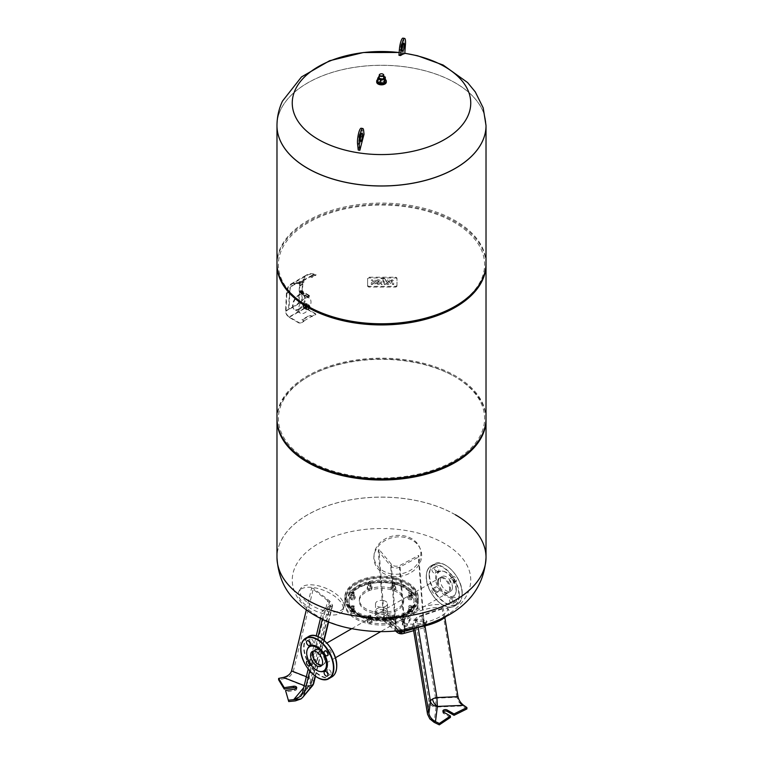 <?xml version="1.0" encoding="UTF-8"?>
<svg xmlns="http://www.w3.org/2000/svg" width="763" height="763" viewBox="0 0 763 763"><rect width="100%" height="100%" fill="white"/><g stroke="black" fill="none" stroke-linecap="round" stroke-linejoin="round"><path stroke-width="0.57" stroke-dasharray="3.81 2.86" d="M302.205 693.882L311.428 682.875A7.058 3.681 13.6 0 0 312.01 681.874A7.058 3.681 13.6 0 0 311.819 680.377A7.058 3.681 13.6 0 0 309.063 677.792L306.354 676.733M327.737 600.672L311.6 588.13L313.383 588.407L329.73 601.025L332.63 605.307L324.132 611.564L322.244 611.077L330.627 604.954L327.737 600.672L309.063 677.792A7.058 3.243 111.4 0 1 305.152 685.975L303.703 687.701M293.164 671.955L310.884 678.898A7.058 3.681 -166.4 0 1 313.641 681.473A7.058 5.57 -24.9 0 1 306.964 687.082L284.99 678.46L290.331 675.97L293.164 671.955L313.383 588.407M283.378 677.439L290.331 675.97M284.065 677.277L290.293 675.961M296.425 688.36A2.547 1.469 180 0 1 296.721 689.056A2.547 1.469 180 0 1 294.842 690.477L285.562 691.907M284.99 678.46L278.629 679.814M309.749 671.001L318.076 636.59M322.282 619.241L324.132 611.564M308.204 669.075L316.225 635.941M320.479 618.373L322.244 611.077M306.316 609.923L311.6 588.13M342.444 604.821A24.015 11.121 -157 0 1 343.159 609.723A24.015 11.121 -157 0 1 322.606 613.538A24.015 11.121 -157 0 1 299.144 597.467A24.015 11.121 -157 0 1 299.077 591.02A24.015 11.121 -157 0 1 320.679 589.246A24.015 11.121 -157 0 1 342.444 604.821M343.169 602.007A23.529 10.901 -157 0 1 343.875 606.814A23.529 10.901 -157 0 1 323.731 610.553A23.529 10.901 -157 0 1 300.736 594.806A23.529 10.901 -157 0 1 300.679 588.483A23.529 10.901 -157 0 1 321.843 586.757A23.529 10.901 -157 0 1 343.169 602.007M396.951 630.867A7.058 5.15 175.5 0 1 395.701 629.923L383.675 619.699L384.628 621.53L387.175 617.515L384.867 619.051L384.294 617.381L396.188 627.491A7.058 5.15 -4.5 0 0 400.174 629.37A7.058 5.15 -4.5 0 0 404.991 628.855L424.047 623.533L424.695 625.298L425.64 623.466L424.381 627.672L423.789 625.898L418.362 557.162L399.459 567.214C395.987 568.673 393.05 568.216 390.656 565.85L378.257 550.953L378.925 549.255L391.19 564.038C393.594 566.404 396.531 566.861 399.993 565.402L418.677 555.407L418.362 557.162M384.628 621.53L386.555 619.833L401.472 632.517A7.058 4.769 -49.6 0 1 396.894 632.126M400.394 633.729A7.058 1.488 98.8 0 0 401.472 632.517L425.382 625.832L424.381 627.672M384.609 621.511L388.882 614.768L404.924 618.011L402.444 623.371A2.547 1.469 0 0 0 402.359 623.752A2.547 1.469 0 0 0 404.562 625.202A2.547 1.469 0 0 0 407.356 624.134L409.836 618.774L426.536 620.596L424.409 627.663M425.382 625.832L426.536 621.979L409.836 620.157L407.356 625.517A2.547 1.469 180 0 1 404.562 626.585A2.547 1.469 180 0 1 402.359 625.135A2.547 1.469 180 0 1 402.444 624.754L404.924 619.394L388.882 616.161L388.882 614.768M388.882 616.161L386.555 619.833M404.924 619.394L404.924 618.011M409.836 620.157L409.836 618.774M426.536 621.979L426.536 620.596M383.675 619.699L378.257 550.953M384.294 617.381L378.925 549.255M424.047 623.533L418.677 555.407M391.963 576.227A24.015 19.733 170.6 0 1 373.927 556.465A24.015 19.733 170.6 0 1 403.57 537.171A24.015 19.733 170.6 0 1 420.27 548.826A24.015 19.733 170.6 0 1 415.492 569.064A24.015 19.733 170.6 0 1 391.963 576.227M391.772 573.948A23.529 19.333 170.6 0 1 374.099 554.587A23.529 19.333 170.6 0 1 403.141 535.683A23.529 19.333 170.6 0 1 419.507 547.1A23.529 19.333 170.6 0 1 414.824 566.928A23.529 19.333 170.6 0 1 391.772 573.948M416.77 619.165L414.223 625.307L412.745 625.269L415.31 618.984C416.007 617.658 418.153 616.418 421.758 615.264L442.111 608.321L443.322 608.502L423.217 615.445C419.612 616.609 417.466 617.849 416.77 619.165L418.114 627.215M458.935 702.046L462.55 705.937L436.064 707.053L435.559 698.183L456.913 697.287L458.897 702.046L463.074 704.907M466.899 708.932L462.55 705.937M458.897 702.046L463.637 705.327M450.418 717.411L443.627 713.491A2.547 1.469 180 0 1 442.883 712.451A2.547 1.469 180 0 1 443.179 711.765M456.913 697.287L442.111 608.321M444.829 617.553L443.322 608.502M413.26 628.34L412.745 625.269M414.681 628.025L414.223 625.307M419.021 626.976A24.015 7.973 164.4 0 1 402.73 623.457A24.015 7.973 164.4 0 1 410.084 615.283A24.015 7.973 164.4 0 1 433.651 607.739A24.015 7.973 164.4 0 1 448.93 610.572A24.015 7.973 164.4 0 1 446.136 616.514M409.559 612.279A23.529 7.811 164.4 0 1 432.64 604.878A23.529 7.811 164.4 0 1 447.614 607.663A23.529 7.811 164.4 0 1 440.623 616.437A23.529 7.811 164.4 0 1 416.455 623.953A23.529 7.811 164.4 0 1 402.349 620.29A23.529 7.811 164.4 0 1 409.559 612.279M313.44 651.077A8.517 4.921 60 0 1 314.318 650.295A8.517 4.921 60 0 1 320.88 652.575A8.517 4.921 60 0 1 324.599 661.149A8.517 4.921 60 0 1 322.835 665.05A8.517 4.921 60 0 1 321.719 665.422M438.401 581.54A8.517 4.921 60 0 1 440.165 577.639A8.517 4.921 60 0 1 446.727 579.918A8.517 4.921 60 0 1 450.447 588.492A8.517 4.921 60 0 1 448.682 592.393A8.517 4.921 60 0 1 442.12 590.104A8.517 4.921 60 0 1 438.401 581.54M385.735 618.841L387.49 615.312L385.735 611.945L379.221 612.861L375.51 615.312L377.265 616.838C380.127 618.774 382.95 619.442 385.735 618.841M385.735 608.483A5.99 3.462 0 0 0 379.211 607.73A5.99 3.462 0 0 0 375.51 610.925A5.99 3.462 0 0 0 377.265 613.376A5.99 3.462 0 0 0 383.789 614.12A5.99 3.462 0 0 0 387.49 610.925A5.99 3.462 0 0 0 385.735 608.483M395.558 584.22A36.729 21.202 0 0 0 344.771 603.81A36.729 21.202 0 0 0 367.442 623.4A36.729 21.202 0 0 0 418.229 603.81A36.729 21.202 0 0 0 395.558 584.22M395.558 582.837A36.729 21.202 0 0 0 344.771 602.427A36.729 21.202 0 0 0 367.442 622.017A36.729 21.202 0 0 0 418.229 602.427A36.729 21.202 0 0 0 395.558 582.837M383.789 609.847A5.99 3.462 0 0 0 375.51 613.042A5.99 3.462 0 0 0 379.211 616.237A5.99 3.462 0 0 0 387.032 614.358A5.99 3.462 0 0 0 387.49 613.042A5.99 3.462 0 0 0 383.789 609.847M383.789 600.615A5.99 3.462 0 0 0 375.51 603.81A5.99 3.462 0 0 0 379.211 607.005A5.99 3.462 0 0 0 387.49 603.81A5.99 3.462 0 0 0 383.789 600.615M393.937 583.943A1.412 0.82 180 0 1 394.805 584.696A1.412 0.82 180 0 1 392.85 585.45A1.412 0.82 180 0 1 391.982 584.696A1.412 0.82 180 0 1 393.937 583.943A32.485 18.76 180 0 1 411.515 594.1A1.412 0.82 180 0 1 411.619 594.406A1.412 0.82 180 0 1 410.484 595.207A1.412 0.82 180 0 1 408.901 594.72A1.412 0.82 180 0 1 408.796 594.406A1.412 0.82 180 0 1 409.931 593.614A1.412 0.82 180 0 1 411.515 594.1A32.485 18.76 180 0 1 413.985 601.273A32.485 18.76 180 0 1 411.515 608.454A1.412 0.82 180 0 1 409.931 608.941A1.412 0.82 180 0 1 408.796 608.14A1.412 0.82 180 0 1 408.901 607.825A1.412 0.82 180 0 1 410.484 607.338A1.412 0.82 180 0 1 411.619 608.14A1.412 0.82 180 0 1 411.515 608.454A32.485 18.76 180 0 1 393.937 618.602A1.412 0.82 180 0 1 391.982 617.849A1.412 0.82 180 0 1 392.85 617.095A1.412 0.82 180 0 1 394.805 617.849A1.412 0.82 180 0 1 393.937 618.602A32.485 18.76 180 0 1 369.063 618.602A1.412 0.82 180 0 1 368.195 617.849A1.412 0.82 180 0 1 370.15 617.095A1.412 0.82 180 0 1 371.018 617.849A1.412 0.82 180 0 1 369.063 618.602A32.485 18.76 180 0 1 351.485 608.454A1.412 0.82 180 0 1 351.381 608.14A1.412 0.82 180 0 1 352.516 607.338A1.412 0.82 180 0 1 354.099 607.825A1.412 0.82 180 0 1 354.204 608.14A1.412 0.82 180 0 1 353.069 608.941A1.412 0.82 180 0 1 351.485 608.454A32.485 18.76 180 0 1 349.015 601.273A32.485 18.76 180 0 1 351.485 594.1A1.412 0.82 180 0 1 353.069 593.614A1.412 0.82 180 0 1 354.204 594.406A1.412 0.82 180 0 1 354.099 594.72A1.412 0.82 180 0 1 352.516 595.207A1.412 0.82 180 0 1 351.381 594.406A1.412 0.82 180 0 1 351.485 594.1A32.485 18.76 180 0 1 369.063 583.943A1.412 0.82 180 0 1 371.018 584.696A1.412 0.82 180 0 1 370.15 585.45A1.412 0.82 180 0 1 368.195 584.696A1.412 0.82 180 0 1 369.063 583.943A32.485 18.76 180 0 1 393.937 583.943M393.937 585.097A1.412 0.82 180 0 1 394.805 585.85A1.412 0.82 180 0 1 392.85 586.604A1.412 0.82 180 0 1 391.982 585.85A1.412 0.82 180 0 1 393.937 585.097M393.937 582.102A1.412 0.82 0 0 0 392.392 582.274A1.412 0.82 0 0 0 391.982 582.856A1.412 0.82 0 0 0 392.85 583.609A1.412 0.82 0 0 0 394.805 582.856A1.412 0.82 0 0 0 394.395 582.274A1.412 0.82 0 0 0 393.937 582.102M392.964 583.228A1.125 0.649 180 0 1 394.194 582.159A1.125 0.649 180 0 1 392.964 583.228M411.515 592.25A1.412 0.82 0 0 0 411.209 591.993A1.412 0.82 0 0 0 409.206 591.993A1.412 0.82 0 0 0 408.796 592.565A1.412 0.82 0 0 0 408.901 592.88A1.412 0.82 0 0 0 410.484 593.366A1.412 0.82 0 0 0 411.619 592.565A1.412 0.82 0 0 0 411.515 592.25M409.168 592.584A1.125 0.649 180 0 1 411.257 592.088A1.125 0.649 180 0 1 409.168 592.584M411.515 595.254A1.412 0.82 180 0 1 411.619 595.56A1.412 0.82 180 0 1 410.484 596.361A1.412 0.82 180 0 1 408.901 595.874A1.412 0.82 180 0 1 408.796 595.56A1.412 0.82 180 0 1 409.931 594.768A1.412 0.82 180 0 1 411.515 595.254M411.515 606.604A1.412 0.82 0 0 0 411.619 606.299A1.412 0.82 0 0 0 411.209 605.717A1.412 0.82 0 0 0 409.206 605.717A1.412 0.82 0 0 0 408.901 605.984A1.412 0.82 0 0 0 408.796 606.299A1.412 0.82 0 0 0 409.931 607.1A1.412 0.82 0 0 0 411.515 606.604M409.168 605.812A1.125 0.649 180 0 1 411.257 606.318A1.125 0.649 180 0 1 409.168 605.812M411.515 609.608A1.412 0.82 180 0 1 409.931 610.095A1.412 0.82 180 0 1 408.796 609.294A1.412 0.82 180 0 1 408.901 608.979A1.412 0.82 180 0 1 410.484 608.492A1.412 0.82 180 0 1 411.619 609.294A1.412 0.82 180 0 1 411.515 609.608M393.937 616.762A1.412 0.82 0 0 0 394.805 616.008A1.412 0.82 0 0 0 394.395 615.426A1.412 0.82 0 0 0 392.85 615.255A1.412 0.82 0 0 0 392.392 615.426A1.412 0.82 0 0 0 391.982 616.008A1.412 0.82 0 0 0 393.937 616.762M392.964 615.169A1.125 0.649 180 0 1 393.822 616.38A1.125 0.649 180 0 1 392.964 615.169M393.937 619.756A1.412 0.82 180 0 1 391.982 619.003A1.412 0.82 180 0 1 392.85 618.249A1.412 0.82 180 0 1 394.805 619.003A1.412 0.82 180 0 1 393.937 619.756M369.063 616.762A1.412 0.82 0 0 0 371.018 616.008A1.412 0.82 0 0 0 370.608 615.426A1.412 0.82 0 0 0 370.15 615.255A1.412 0.82 0 0 0 368.605 615.426A1.412 0.82 0 0 0 368.195 616.008A1.412 0.82 0 0 0 369.063 616.762M370.036 615.169A1.125 0.649 180 0 1 369.178 616.38A1.125 0.649 180 0 1 370.036 615.169M369.063 619.756A1.412 0.82 180 0 1 368.195 619.003A1.412 0.82 180 0 1 370.15 618.249A1.412 0.82 180 0 1 371.018 619.003A1.412 0.82 180 0 1 369.063 619.756M351.485 606.604A1.412 0.82 0 0 0 353.069 607.1A1.412 0.82 0 0 0 354.204 606.299A1.412 0.82 0 0 0 354.099 605.984A1.412 0.82 0 0 0 353.794 605.717A1.412 0.82 0 0 0 351.791 605.717A1.412 0.82 0 0 0 351.381 606.299A1.412 0.82 0 0 0 351.485 606.604M353.832 605.812A1.125 0.649 180 0 1 351.743 606.318A1.125 0.649 180 0 1 353.832 605.812M351.485 609.608A1.412 0.82 180 0 1 351.381 609.294A1.412 0.82 180 0 1 352.516 608.492A1.412 0.82 180 0 1 354.099 608.979A1.412 0.82 180 0 1 354.204 609.294A1.412 0.82 180 0 1 353.069 610.095A1.412 0.82 180 0 1 351.485 609.608M351.485 592.25A1.412 0.82 0 0 0 351.381 592.565A1.412 0.82 0 0 0 352.516 593.366A1.412 0.82 0 0 0 354.099 592.88A1.412 0.82 0 0 0 354.204 592.565A1.412 0.82 0 0 0 353.794 591.993A1.412 0.82 0 0 0 351.791 591.993A1.412 0.82 0 0 0 351.485 592.25M353.832 592.584A1.125 0.649 180 0 1 351.991 591.869A1.125 0.649 180 0 1 353.832 592.584M351.485 595.254A1.412 0.82 180 0 1 353.069 594.768A1.412 0.82 180 0 1 354.204 595.56A1.412 0.82 180 0 1 354.099 595.874A1.412 0.82 180 0 1 352.516 596.361A1.412 0.82 180 0 1 351.381 595.56A1.412 0.82 180 0 1 351.485 595.254M369.063 582.102A1.412 0.82 0 0 0 368.605 582.274A1.412 0.82 0 0 0 368.195 582.856A1.412 0.82 0 0 0 370.15 583.609A1.412 0.82 0 0 0 371.018 582.856A1.412 0.82 0 0 0 370.608 582.274A1.412 0.82 0 0 0 369.063 582.102M370.036 583.228A1.125 0.649 180 0 1 369.178 582.026A1.125 0.649 180 0 1 370.036 583.228M369.063 585.097A1.412 0.82 180 0 1 371.018 585.85A1.412 0.82 180 0 1 370.15 586.604A1.412 0.82 180 0 1 368.195 585.85A1.412 0.82 180 0 1 369.063 585.097M392.85 583.895A1.412 0.82 0 0 0 394.805 583.142A1.412 0.82 0 0 0 393.937 582.388A1.412 0.82 0 0 0 391.982 583.142A1.412 0.82 0 0 0 392.85 583.895M408.901 593.166A1.412 0.82 0 0 0 410.484 593.652A1.412 0.82 0 0 0 411.619 592.851A1.412 0.82 0 0 0 411.515 592.536A1.412 0.82 0 0 0 409.931 592.05A1.412 0.82 0 0 0 408.796 592.851A1.412 0.82 0 0 0 408.901 593.166M408.901 606.27A1.412 0.82 0 0 0 408.796 606.585A1.412 0.82 0 0 0 409.931 607.386A1.412 0.82 0 0 0 411.515 606.9A1.412 0.82 0 0 0 411.619 606.585A1.412 0.82 0 0 0 410.484 605.784A1.412 0.82 0 0 0 408.901 606.27M392.85 615.541A1.412 0.82 0 0 0 391.982 616.294A1.412 0.82 0 0 0 393.937 617.048A1.412 0.82 0 0 0 394.805 616.294A1.412 0.82 0 0 0 392.85 615.541M370.15 615.541A1.412 0.82 0 0 0 368.195 616.294A1.412 0.82 0 0 0 369.063 617.048A1.412 0.82 0 0 0 371.018 616.294A1.412 0.82 0 0 0 370.15 615.541M354.099 606.27A1.412 0.82 0 0 0 352.516 605.784A1.412 0.82 0 0 0 351.381 606.585A1.412 0.82 0 0 0 351.485 606.9A1.412 0.82 0 0 0 353.069 607.386A1.412 0.82 0 0 0 354.204 606.585A1.412 0.82 0 0 0 354.099 606.27M354.099 593.166A1.412 0.82 0 0 0 354.204 592.851A1.412 0.82 0 0 0 353.069 592.05A1.412 0.82 0 0 0 351.485 592.536A1.412 0.82 0 0 0 351.381 592.851A1.412 0.82 0 0 0 352.516 593.652A1.412 0.82 0 0 0 354.099 593.166M370.15 583.895A1.412 0.82 0 0 0 371.018 583.142A1.412 0.82 0 0 0 369.063 582.388A1.412 0.82 0 0 0 368.195 583.142A1.412 0.82 0 0 0 370.15 583.895M393.937 583.542A32.485 18.76 180 0 1 413.985 600.872A32.485 18.76 180 0 1 369.063 618.202A32.485 18.76 180 0 1 349.015 600.872A32.485 18.76 180 0 1 351.485 593.69A32.485 18.76 180 0 1 393.937 583.542M395.558 577.82A36.729 21.202 180 0 1 418.229 597.41A36.729 21.202 180 0 1 367.442 617A36.729 21.202 180 0 1 344.771 597.41A36.729 21.202 180 0 1 395.558 577.82M367.985 616.246A35.308 20.391 180 0 1 346.192 597.41A35.308 20.391 180 0 1 395.015 578.573A35.308 20.391 180 0 1 416.808 597.41A35.308 20.391 180 0 1 367.985 616.246M373.012 611.545A22.175 12.799 180 0 1 359.325 599.718A22.175 12.799 180 0 1 389.988 587.891A22.175 12.799 180 0 1 403.675 599.718A22.175 12.799 180 0 1 373.012 611.545M373.012 613.109A22.175 12.799 180 0 1 359.325 601.273A22.175 12.799 180 0 1 389.988 589.446A22.175 12.799 180 0 1 403.675 601.273A22.175 12.799 180 0 1 373.012 613.109M371.676 588.159L372.02 586.661L369.95 585.746L367.537 586.318L367.194 587.815L369.263 588.731L371.676 588.159L371.676 589.627L372.02 588.139L369.95 587.224L367.537 587.796L367.194 589.294L369.263 590.209L371.676 589.627M369.263 588.731L369.263 590.209M367.194 587.815L367.194 589.294M367.537 586.318L367.537 587.796M369.95 585.746L369.95 587.224M372.02 586.661L372.02 588.139M355.377 596.752L353.794 595.56L351.199 595.75L350.207 597.143L351.791 598.335L354.375 598.144L355.377 596.752L355.377 598.23L353.794 597.028L351.199 597.229L350.207 598.621L351.791 599.813L354.375 599.623L355.377 598.23M354.375 598.144L354.375 599.623M351.791 598.335L351.791 599.813M350.207 597.143L350.207 598.621M351.199 595.75L351.199 597.229M353.794 595.56L353.794 597.028M354.375 609.484L351.791 609.284L350.207 610.486L351.199 611.878L353.794 612.069L355.377 610.877L354.375 609.484L354.375 610.963L351.791 610.762L350.207 611.955L351.199 613.347L353.794 613.547L355.377 612.355L354.375 610.963M355.377 610.877L355.377 612.355M353.794 612.069L353.794 613.547M351.199 611.878L351.199 613.347M350.207 610.486L350.207 611.955M351.791 609.284L351.791 610.762M369.263 618.898L367.194 619.814L367.537 621.301L369.95 621.883L372.02 620.968L371.676 619.47L369.263 618.898L369.263 620.367L367.194 621.292L367.537 622.78L369.95 623.361L372.02 622.436L371.676 620.948L369.263 620.367M371.676 619.47L371.676 620.948M372.02 620.968L372.02 622.436M369.95 621.883L369.95 623.361M367.537 621.301L367.537 622.78M367.194 619.814L367.194 621.292M391.324 619.47L390.98 620.968L393.05 621.883L395.463 621.301L395.806 619.814L393.737 618.898L391.324 619.47L390.98 622.436L393.05 623.361L395.463 622.78L395.806 621.292L393.737 620.367L391.324 620.948M393.737 618.898L393.737 620.367M395.806 619.814L395.806 621.292M395.463 621.301L395.463 622.78M393.05 621.883L393.05 623.361M390.98 620.968L390.98 622.436M407.623 610.877L409.206 612.069L411.801 611.878L412.793 610.486L411.209 609.284L408.625 609.484L407.623 610.877L407.623 612.355L409.206 613.547L411.801 613.347L412.793 611.955L411.209 610.762L408.625 610.963L407.623 612.355M408.625 609.484L408.625 610.963M411.209 609.284L411.209 610.762M412.793 610.486L412.793 611.955M411.801 611.878L411.801 613.347M409.206 612.069L409.206 613.547M408.625 598.144L411.209 598.335L412.793 597.143L411.801 595.75L409.206 595.56L407.623 596.752L408.625 598.144L408.625 599.623L411.209 599.813L412.793 598.621L411.801 597.229L409.206 597.028L407.623 598.23L408.625 599.623M407.623 596.752L407.623 598.23M409.206 595.56L409.206 597.028M411.801 595.75L411.801 597.229M412.793 597.143L412.793 598.621M411.209 598.335L411.209 599.813M393.737 588.731L395.806 587.815L395.463 586.318L393.05 585.746L390.98 586.661L391.324 588.159L393.737 588.731L393.737 590.209L395.806 589.294L395.463 587.796L393.05 587.224L390.98 588.139L391.324 589.627L393.737 590.209M391.324 588.159L391.324 589.627M390.98 586.661L390.98 588.139M393.05 585.746L393.05 587.224M395.463 586.318L395.463 587.796M395.806 587.815L395.806 589.294M444.61 616.494A89.252 51.531 0 0 0 444.61 543.618A89.252 51.531 0 0 0 318.39 543.618A89.252 51.531 0 0 0 318.39 616.494A89.252 51.531 0 0 0 444.61 616.494M455.406 514.777A104.521 60.344 0 0 0 341.5 501.701A104.521 60.344 0 0 0 276.979 557.448A104.521 60.344 180 0 1 341.5 501.701A104.521 60.344 180 0 1 455.406 514.777A104.521 60.344 180 0 1 486.021 557.448A104.521 60.344 0 0 0 455.406 514.825A104.521 60.344 0 0 0 307.594 514.825A104.521 60.344 0 0 0 276.979 557.476M486.021 263.435A104.521 60.344 0 0 0 455.406 220.765A104.521 60.344 0 0 0 341.5 207.689A104.521 60.344 0 0 0 276.979 263.435M454.414 306.688A103.11 59.533 0 0 0 454.414 222.5A103.11 59.533 0 0 0 308.586 222.5A103.11 59.533 0 0 0 308.586 306.688M486.021 264.017A104.521 60.344 0 0 0 455.406 221.919A104.521 60.344 0 0 0 341.967 208.728A104.521 60.344 0 0 0 276.979 264.017M486.021 418.515A104.521 60.344 0 0 0 455.406 375.844A104.521 60.344 0 0 0 341.5 362.768A104.521 60.344 0 0 0 276.979 418.515M486.021 419.097A104.521 60.344 0 0 0 455.406 376.998L454.414 376.426A103.11 59.533 0 0 0 308.586 376.426A103.11 59.533 0 0 0 308.586 460.614A103.11 59.533 0 0 0 454.414 460.614A103.11 59.533 0 0 0 454.414 376.426L455.406 376.998A104.521 60.344 0 0 0 307.594 376.998A104.521 60.344 0 0 0 276.979 419.097M455.406 82.986A104.521 60.344 0 0 0 341.5 69.9A104.521 60.344 0 0 0 276.979 125.657A104.521 60.344 180 0 1 408.548 67.363A104.521 60.344 180 0 1 486.021 125.637A104.521 60.344 0 0 0 455.406 82.986M402.158 48.66A4.235 0.897 -81.2 0 1 400.937 51.131A4.235 0.897 -81.2 0 1 400.527 48.298A4.235 0.897 -81.2 0 1 402.235 42.757A4.235 0.897 -81.2 0 1 402.654 45.484M360.346 138.752A4.235 0.897 -81.2 0 1 359.125 141.222A4.235 0.897 -81.2 0 1 358.715 140.239A4.235 0.897 -81.2 0 1 359.154 135.528A4.235 0.897 -81.2 0 1 360.422 132.848A4.235 0.897 -81.2 0 1 360.832 133.83A4.235 0.897 -81.2 0 1 360.842 135.576M361.137 128.241A8.898 1.879 -81.2 0 1 361.996 130.311L362.396 134.059A165.542 100.306 18.3 0 1 364.037 134.307M358.238 150.025A167.803 35.46 -81.2 0 1 362.396 134.059M402.95 38.15A8.898 1.879 -81.2 0 1 403.808 44.101L403.131 53.296A161.594 147.726 38 0 1 404.762 53.544M398.963 55.279A167.803 35.46 -81.2 0 1 403.131 53.296M399.163 52.542A89.252 51.531 180 0 1 404.781 53.305M392.459 281.757A0.792 0.649 180 0 0 391.657 281.108L391.505 280.069L392.163 280.069A2.127 1.736 0 0 1 393.727 281.347L393.727 284.465L392.459 284.465L392.459 281.576L392.459 284.284L393.727 284.284L393.727 281.166A2.127 1.736 180 0 0 392.163 279.887L391.505 279.887L391.657 280.927A0.792 0.649 0 0 1 392.459 281.576M384.228 284.465L384.228 281.537L383.589 281.537L384.228 280.05A0.639 0.515 180 0 0 383.589 279.535L383.589 278.505A1.898 1.555 0 0 1 385.487 280.05L385.496 284.465L384.228 284.465L385.496 284.284L385.487 279.868A1.898 1.555 180 0 0 383.589 278.314L383.589 279.344A0.639 0.515 0 0 1 384.228 279.868L383.589 280.317L384.228 284.284M382.912 278.505L382.912 284.465L381.223 284.465L381.223 278.505L382.912 278.505L381.223 278.314L381.223 284.284L382.912 284.284L382.912 278.314M372.573 283.426L372.573 284.465L371.295 284.465L371.295 283.426A1.907 1.555 0 0 1 371.934 282.262A1.907 1.555 0 0 1 371.295 281.108L371.295 280.069L372.573 280.069L372.573 281.108A0.639 0.515 180 0 0 373.841 281.108L373.841 280.069L375.11 280.069L375.11 281.108A1.907 1.555 0 0 1 374.48 282.262A1.907 1.555 0 0 1 375.11 283.426L375.11 284.465L373.841 284.465L373.841 283.426A0.639 0.515 180 0 0 372.573 283.426L372.573 283.245A0.639 0.515 0 0 1 373.841 283.245L373.841 284.284L375.11 284.284L375.11 283.245A1.907 1.555 180 0 0 374.48 282.081A1.907 1.555 180 0 0 375.11 280.927L375.11 279.887L373.841 279.887L373.841 280.927A0.639 0.515 0 0 1 372.573 280.927L372.573 279.887L371.295 279.887L371.295 280.927A1.907 1.555 180 0 0 371.934 282.081A1.907 1.555 180 0 0 371.295 283.245L371.295 284.284L372.573 284.284L372.573 283.245M375.749 281.48A2.623 2.136 0 0 1 378.658 280.059A2.623 2.136 0 0 1 380.851 282.176A2.623 2.136 0 0 1 380.47 283.283A3.586 2.928 0 0 1 375.978 284.151L375.978 283.111A2.661 2.165 180 0 0 378.219 283.273L375.749 281.48L378.219 283.092A2.661 2.165 0 0 1 375.978 282.93L375.978 283.97A3.586 2.928 180 0 0 380.47 283.102A2.623 2.136 180 0 0 380.851 281.986A2.623 2.136 180 0 0 378.658 279.878A2.623 2.136 180 0 0 375.749 281.299M379.163 282.577A1.087 0.887 180 0 0 377.571 281.413L379.163 282.396A1.087 0.887 180 0 0 377.571 281.232L379.163 282.396M388.71 283.273L386.24 281.48A2.623 2.136 0 0 1 389.149 280.059A2.623 2.136 0 0 1 391.343 282.176A2.623 2.136 0 0 1 390.961 283.283A3.586 2.928 0 0 1 386.469 284.151L386.469 283.111A2.661 2.165 180 0 0 388.71 283.273L388.71 283.092A2.661 2.165 0 0 1 386.469 282.93L386.469 283.97A3.586 2.928 180 0 0 390.961 283.102A2.623 2.136 180 0 0 391.343 281.986A2.623 2.136 180 0 0 389.149 279.878A2.623 2.136 180 0 0 386.24 281.299L388.71 283.092M389.655 282.577A1.087 0.887 180 0 0 388.062 281.413L389.655 282.396A1.087 0.887 180 0 0 388.062 281.232L389.655 282.396M395.396 286.335A1.593 1.297 180 0 0 396.979 285.038L396.979 278.514A1.593 1.297 180 0 0 395.396 277.217L369.197 277.217A1.593 1.297 180 0 0 367.604 278.514L367.604 285.038A1.593 1.297 180 0 0 369.197 286.335L395.396 286.335L395.396 287.069L369.197 287.069A1.593 1.297 0 0 1 367.604 285.772L367.604 285.038M367.604 285.772L367.604 279.248A1.593 1.297 0 0 1 369.197 277.951L395.396 277.951A1.593 1.297 0 0 1 396.979 279.248L396.979 285.038M396.979 285.772A1.593 1.297 0 0 1 395.396 287.069M396.979 279.248L396.979 278.514M367.604 279.248L367.604 278.514M456.055 590.114A14.468 8.355 -120 0 0 442.168 571.058A14.468 8.355 -120 0 0 435.587 578.297A14.468 8.355 -120 0 0 443.961 594.759A14.468 8.355 -120 0 0 455.377 593.948A14.468 8.355 -120 0 0 456.055 590.114M456.312 589.57A13.982 8.069 -120 0 0 442.893 571.163A13.982 8.069 -120 0 0 436.531 578.154A13.982 8.069 -120 0 0 444.629 594.053A13.982 8.069 -120 0 0 455.654 593.271A13.982 8.069 -120 0 0 456.312 589.57M452.44 587.338A8.517 4.921 60 0 1 450.675 591.239A8.517 4.921 60 0 1 444.114 588.96A8.517 4.921 60 0 1 440.394 580.385A8.517 4.921 60 0 1 442.159 576.485A8.517 4.921 60 0 1 448.73 578.764A8.517 4.921 60 0 1 452.44 587.338M437.6 581.997A8.517 4.921 -120 0 0 441.319 590.572A8.517 4.921 -120 0 0 447.881 592.851A8.517 4.921 -120 0 0 449.645 588.95A8.517 4.921 -120 0 0 445.926 580.385A8.517 4.921 -120 0 0 439.364 578.096A8.517 4.921 -120 0 0 437.6 581.997M438.887 570.009A2.68 1.545 60 0 1 438.334 571.239A2.68 1.545 60 0 1 436.264 570.524A2.68 1.545 60 0 1 435.091 567.825A2.68 1.545 60 0 1 435.654 566.594A2.68 1.545 60 0 1 437.724 567.31A2.68 1.545 60 0 1 438.887 570.009M431.896 569.665A2.68 1.545 -120 0 0 433.069 572.364A2.68 1.545 -120 0 0 435.139 573.089A2.68 1.545 -120 0 0 435.692 571.859A2.68 1.545 -120 0 0 434.519 569.16A2.68 1.545 -120 0 0 432.459 568.435A2.68 1.545 -120 0 0 431.896 569.665M438.887 590.4A2.68 1.545 60 0 1 438.334 591.63A2.68 1.545 60 0 1 436.264 590.905A2.68 1.545 60 0 1 435.091 588.206A2.68 1.545 60 0 1 435.654 586.976A2.68 1.545 60 0 1 437.724 587.701A2.68 1.545 60 0 1 438.887 590.4M431.896 590.057A2.68 1.545 -120 0 0 433.069 592.756A2.68 1.545 -120 0 0 435.139 593.471A2.68 1.545 -120 0 0 435.692 592.241A2.68 1.545 -120 0 0 434.519 589.541A2.68 1.545 -120 0 0 432.459 588.826A2.68 1.545 -120 0 0 431.896 590.057M456.551 600.595A2.68 1.545 60 0 1 455.988 601.826A2.68 1.545 60 0 1 453.918 601.101A2.68 1.545 60 0 1 452.755 598.402A2.68 1.545 60 0 1 453.308 597.171A2.68 1.545 60 0 1 455.377 597.896A2.68 1.545 60 0 1 456.551 600.595M449.56 600.252A2.68 1.545 -120 0 0 450.723 602.951A2.68 1.545 -120 0 0 452.793 603.667A2.68 1.545 -120 0 0 453.346 602.436A2.68 1.545 -120 0 0 452.182 599.737A2.68 1.545 -120 0 0 450.113 599.022A2.68 1.545 -120 0 0 449.56 600.252M456.551 580.204A2.68 1.545 60 0 1 455.988 581.435A2.68 1.545 60 0 1 453.918 580.719A2.68 1.545 60 0 1 452.755 578.011A2.68 1.545 60 0 1 453.308 576.79A2.68 1.545 60 0 1 455.377 577.505A2.68 1.545 60 0 1 456.551 580.204M449.56 579.861A2.68 1.545 -120 0 0 450.723 582.56A2.68 1.545 -120 0 0 452.793 583.275A2.68 1.545 -120 0 0 453.346 582.055A2.68 1.545 -120 0 0 452.182 579.346A2.68 1.545 -120 0 0 450.113 578.631A2.68 1.545 -120 0 0 449.56 579.861M307.623 648.741A14.468 8.355 -120 0 0 306.945 652.565A14.468 8.355 -120 0 0 320.832 671.621M325.4 660.691A8.517 4.921 -120 0 0 321.681 652.117A8.517 4.921 -120 0 0 315.119 649.838A8.517 4.921 -120 0 0 313.355 653.729A8.517 4.921 -120 0 0 317.074 662.303A8.517 4.921 -120 0 0 323.636 664.583A8.517 4.921 -120 0 0 325.4 660.691M313.44 642.436A2.68 1.545 -120 0 0 312.277 639.737A2.68 1.545 -120 0 0 310.207 639.022A2.68 1.545 -120 0 0 309.654 640.243A2.68 1.545 -120 0 0 310.818 642.951A2.68 1.545 -120 0 0 312.887 643.667A2.68 1.545 -120 0 0 313.44 642.436M309.129 662.017A2.68 1.545 60 0 1 310.083 663.686M313.44 662.828A2.68 1.545 -120 0 0 312.277 660.129A2.68 1.545 -120 0 0 310.207 659.404A2.68 1.545 -120 0 0 309.654 660.634A2.68 1.545 -120 0 0 310.818 663.333A2.68 1.545 -120 0 0 312.887 664.058A2.68 1.545 -120 0 0 313.44 662.828M331.104 673.023A2.68 1.545 -120 0 0 329.931 670.315A2.68 1.545 -120 0 0 327.861 669.599A2.68 1.545 -120 0 0 327.308 670.83A2.68 1.545 -120 0 0 328.481 673.529A2.68 1.545 -120 0 0 330.541 674.244A2.68 1.545 -120 0 0 331.104 673.023M331.104 652.632A2.68 1.545 -120 0 0 329.931 649.933A2.68 1.545 -120 0 0 327.861 649.208A2.68 1.545 -120 0 0 327.308 650.438A2.68 1.545 -120 0 0 328.481 653.138A2.68 1.545 -120 0 0 330.541 653.862A2.68 1.545 -120 0 0 331.104 652.632M304.256 293.45L303.54 294.079L303.846 293.049L304.256 293.45M304.16 293.431L303.531 293.984L303.798 293.078L304.16 293.431M303.083 293.412L303.75 292.878L303.083 293.412M302.653 293.202L303.416 292.591L302.653 293.202M301.251 292.391L301.986 291.762L301.251 292.391M301.099 292.391L302.005 291.6L302.138 292.143L301.232 292.925L301.099 292.391M300.422 292.172A1.087 0.629 -60 0 1 301.9 291.819A1.087 0.629 -60 0 1 300.422 292.172M307.947 296.521A1.087 0.629 -60 0 1 309.425 296.168A1.087 0.629 -60 0 1 307.947 296.521M301.776 291.8A1.001 0.582 120 0 0 300.393 292.372A1.001 0.582 120 0 0 301.776 291.8A0.992 0.572 -60 0 1 300.431 292.124A0.992 0.572 -60 0 1 301.766 291.8M301.681 291.876L301.547 291.332L300.632 292.124L300.775 292.668L301.681 291.876M301.681 291.828A0.858 0.496 -60 0 1 300.517 292.105A0.858 0.496 -60 0 1 301.681 291.828M308.281 296.445L308.996 295.815L308.281 296.445M312.048 277.398L310.188 276.902A21.755 12.561 -120 0 0 310.121 276.883L302.129 281.49L302.024 280.984L310.016 276.378A22.318 12.885 60 0 1 310.093 276.397L312.048 277.398L316.044 275.09L314.184 274.594A21.755 12.561 60 0 0 307.289 275.205A21.755 12.561 60 0 0 302.806 284.246L301.986 301.967A4.521 2.613 60 0 0 305.171 307.689L315.977 313.936L311.981 316.244L309.988 315.09L301.995 319.697L303.998 320.851L300.002 323.159L289.196 316.922A4.521 2.613 -120 0 1 286.001 311.19L286.831 293.478A21.755 12.561 -120 0 1 291.313 284.437L307.289 275.205M310.121 276.883L310.016 276.378M292.162 285.314L290.035 287.699A22.318 12.885 -120 0 0 289.425 291.485L288.681 307.413A2.26 1.23 122.5 0 0 289.063 308.395A2.26 1.23 122.5 0 0 290.198 308.29L296.988 304.37A2.26 1.23 122.5 0 0 298.667 301.652L299.411 285.724A22.318 12.885 60 0 1 300.021 281.929L299.983 281.204L300.403 282.281A21.755 12.561 -120 0 0 299.811 285.982L299.067 301.9A2.26 1.23 -57.5 0 1 297.389 304.618L290.598 308.538A2.26 1.23 -57.5 0 1 289.463 308.653A2.26 1.23 -57.5 0 1 289.082 307.67L289.826 291.743A21.755 12.561 60 0 1 290.417 288.052L292.534 285.705L299.325 281.785L300.403 282.281L298.953 281.394L292.162 285.314L292.534 285.705M311.943 276.893L315.939 274.585L314.079 274.089A22.318 12.885 -120 0 0 307.012 274.718A22.318 12.885 -120 0 0 302.406 283.989L301.585 301.709A5.083 2.938 -120 0 0 305.171 308.157L315.977 314.394L311.981 316.702L309.988 315.548L301.995 320.164L303.998 321.318L300.002 323.617L289.196 317.379A5.083 2.938 60 0 1 285.6 310.942L286.43 293.221A22.318 12.885 60 0 1 291.027 283.941A22.318 12.885 60 0 1 298.104 283.311L299.964 283.807L300.069 284.313L298.209 283.817A21.755 12.561 -120 0 0 291.313 284.437M302.129 281.49A21.755 12.561 60 0 1 302.205 281.509L304.055 282.005L300.069 284.313M299.964 283.807L303.96 281.499L302.1 281.003A22.318 12.885 -120 0 0 302.024 280.984M303.998 320.851L311.981 316.244M303.96 281.499L304.055 282.005M315.939 274.585L316.044 275.09M309.12 306.993A1.612 0.925 -60 0 1 308.004 308.777A1.612 0.925 -60 0 1 307.184 308.872A1.612 0.925 -60 0 1 306.917 307.67A1.612 0.925 -60 0 1 307.851 306.249M304.971 304.437A1.612 0.925 120 0 0 303.941 305.858A1.612 0.925 120 0 0 304.189 307.136A1.612 0.925 120 0 0 305.009 307.05A1.612 0.925 120 0 0 306.049 305.629A1.612 0.925 120 0 0 305.801 304.351A1.612 0.925 120 0 0 304.971 304.437M307.918 309.53A2.613 1.507 120 0 0 309.74 306.354A2.613 1.507 120 0 0 309.196 305.152A2.613 1.507 120 0 0 307.861 305.305A2.613 1.507 120 0 0 306.173 307.603A2.613 1.507 120 0 0 306.583 309.683A2.613 1.507 120 0 0 307.89 309.549A2.613 1.507 120 0 0 307.918 309.53M307.966 305.477A2.47 1.431 -60 0 1 309.74 306.468A2.47 1.431 -60 0 1 308.023 309.473A2.47 1.431 -60 0 1 307.994 309.492A2.47 1.431 -60 0 1 306.24 308.5A2.47 1.431 -60 0 1 307.966 305.477M305.124 307.918A2.613 1.507 -60 0 1 303.788 308.061A2.613 1.507 -60 0 1 303.245 306.869A2.613 1.507 -60 0 1 305.066 303.684A2.613 1.507 -60 0 1 305.095 303.664A2.613 1.507 -60 0 1 306.402 303.54A2.613 1.507 -60 0 1 306.802 305.61A2.613 1.507 -60 0 1 305.124 307.918M304.962 303.741A2.47 1.431 120 0 0 303.245 306.755A2.47 1.431 120 0 0 305.019 307.747A2.47 1.431 120 0 0 306.745 304.723A2.47 1.431 120 0 0 304.99 303.731A2.47 1.431 120 0 0 304.962 303.741M307.975 306.173A1.612 0.925 -60 0 1 308.796 306.077L305.801 304.351M306.192 307.956A1.86 1.078 -60 0 1 305.267 308.042A1.86 1.078 -60 0 1 304.981 306.554A1.86 1.078 -60 0 1 306.192 304.923A1.86 1.078 -60 0 1 307.117 304.828A1.86 1.078 -60 0 1 307.403 306.316A1.86 1.078 -60 0 1 306.192 307.956M304.79 307.146A1.86 1.078 -60 0 1 303.865 307.241A1.86 1.078 -60 0 1 303.579 305.753A1.86 1.078 -60 0 1 304.79 304.113A1.86 1.078 -60 0 1 305.725 304.017A1.86 1.078 -60 0 1 306.011 305.505A1.86 1.078 -60 0 1 304.79 307.146M306.592 307.823A1.412 0.82 -60 0 1 305.887 307.89A1.412 0.82 -60 0 1 305.667 306.755A1.412 0.82 -60 0 1 306.592 305.515A1.412 0.82 -60 0 1 307.298 305.448A1.412 0.82 -60 0 1 307.518 306.573A1.412 0.82 -60 0 1 306.592 307.823M306.192 307.594A1.412 0.82 -60 0 1 305.486 307.661A1.412 0.82 -60 0 1 305.267 306.526A1.412 0.82 -60 0 1 306.192 305.286A1.412 0.82 -60 0 1 306.898 305.21A1.412 0.82 -60 0 1 307.117 306.344A1.412 0.82 -60 0 1 306.192 307.594M299.201 309.549A8.755 5.055 -60 0 1 294.823 309.988A8.755 5.055 -60 0 1 294.07 309.368A8.755 5.055 -60 0 1 293.736 302.205A8.755 5.055 -60 0 1 299.201 295.252A8.755 5.055 -60 0 1 302.673 294.47A8.755 5.055 -60 0 1 303.579 294.814A8.755 5.055 -60 0 1 304.923 301.833A8.755 5.055 -60 0 1 299.201 309.549M304.79 298.476A8.755 5.055 120 0 0 299.077 306.192A8.755 5.055 120 0 0 300.412 313.212A8.755 5.055 120 0 0 304.79 312.782A8.755 5.055 120 0 0 310.512 305.066A8.755 5.055 120 0 0 309.177 298.047A8.755 5.055 120 0 0 304.79 298.476M298.6 309.015A8.527 4.921 120 0 0 304.37 300.765A8.527 4.921 120 0 0 301.986 294.337A8.527 4.921 120 0 0 298.6 295.09A8.527 4.921 120 0 0 293.278 301.862A8.527 4.921 120 0 0 293.602 308.843A8.527 4.921 120 0 0 298.6 309.015M301.223 292.658A1.125 0.649 -60 0 1 302.749 292.296A1.125 0.649 -60 0 1 301.223 292.658M301.614 292.887A1.125 0.649 -60 0 1 303.149 292.525A1.125 0.649 -60 0 1 301.614 292.887M302.558 292.258A0.992 0.572 -60 0 1 301.213 292.572A0.992 0.572 -60 0 1 302.558 292.258M300.679 292.067L301.414 291.428L300.679 292.067M300.756 292.105L301.49 291.476L300.756 292.105M300.231 291.771L300.851 291.18L300.231 291.771M299.993 291.828A0.906 0.525 -60 0 1 301.223 291.533A0.906 0.525 -60 0 1 299.993 291.828M302.816 292.153A1.45 0.839 -60 0 1 301.089 293.631A1.45 0.839 -60 0 1 300.841 292.62A1.45 0.839 -60 0 1 302.539 291.113A1.45 0.839 -60 0 1 302.816 292.153M300.775 292.63A1.555 0.897 -60 0 1 302.606 291.037A1.555 0.897 -60 0 1 302.882 292.134A1.555 0.897 -60 0 1 301.051 293.726A1.555 0.897 -60 0 1 300.775 292.63M301.07 292.811A1.555 0.897 -60 0 1 302.901 291.208A1.555 0.897 -60 0 1 303.178 292.305A1.555 0.897 -60 0 1 301.347 293.898A1.555 0.897 -60 0 1 301.07 292.811M301.099 292.801A1.507 0.868 -60 0 1 301.957 291.428A1.507 0.868 -60 0 1 303.006 291.352A1.507 0.868 -60 0 1 303.149 292.315A1.507 0.868 -60 0 1 301.528 293.927A1.507 0.868 -60 0 1 301.099 292.801M301.423 292.935A1.412 0.82 -60 0 1 302.234 291.657A1.412 0.82 -60 0 1 303.216 291.58A1.412 0.82 -60 0 1 303.34 292.477A1.412 0.82 -60 0 1 301.824 293.984A1.412 0.82 -60 0 1 301.423 292.935M383.76 77.731A2.26 1.307 0 0 0 383.102 76.805A2.26 1.307 0 0 0 380.632 76.519A2.26 1.307 0 0 0 379.24 77.731M376.693 82.061A4.807 2.775 180 0 1 379.659 79.505A4.807 2.775 180 0 1 384.895 80.105A4.807 2.775 180 0 1 386.307 82.061M377.723 79.428A4.807 2.775 180 0 1 384.895 79.18A4.807 2.775 180 0 1 385.277 79.428M383.102 82.528A2.26 1.307 180 0 1 383.76 83.444A2.26 1.307 180 0 1 382.368 84.655A2.26 1.307 180 0 1 379.898 84.369A2.26 1.307 180 0 1 379.24 83.444A2.26 1.307 180 0 1 380.632 82.242A2.26 1.307 180 0 1 383.102 82.528M383.102 81.145A2.26 1.307 180 0 1 383.76 82.061A2.26 1.307 180 0 1 382.368 83.272A2.26 1.307 180 0 1 379.898 82.986A2.26 1.307 180 0 1 379.24 82.061A2.26 1.307 180 0 1 380.632 80.859A2.26 1.307 180 0 1 383.102 81.145M380.012 74.164A2.26 1.307 180 0 1 383.102 74.221M379.24 76.052L382.511 75.547L383.76 76.262M377.723 81.727L378.734 79.543L378.734 76.128M378.734 79.543L382.511 78.961L382.511 75.547M382.511 78.961L385.277 80.554M311.819 680.377A7.058 5.57 -24.9 0 1 305.152 685.975L304.208 685.603M313.641 681.473A7.058 3.681 -166.4 0 1 313.831 682.971M295.395 700.882L306.964 687.082A7.058 5.188 -140 0 0 312.382 685.851M329.73 601.025L310.884 678.898A7.058 3.243 -68.6 0 1 306.964 687.082M330.093 605.755L311.428 682.875A7.058 5.188 40 0 1 310.56 684.745A7.058 5.188 40 0 1 305.152 685.975M294.842 690.477L294.842 689.094M332.086 606.108L328.281 621.845M323.846 640.186L315.157 676.056M400.174 629.37A7.058 1.488 98.8 0 0 400.88 631.297A7.058 1.488 98.8 0 0 401.958 630.085A7.058 2.508 -105.6 0 0 403.856 631.115A7.058 2.508 -105.6 0 0 404.991 628.855L399.993 565.402M396.016 630.963A7.058 4.769 -49.6 0 1 395.701 629.923L390.656 565.85M423.789 625.898L413.336 628.826M403.369 633.548A7.058 2.508 74.4 0 1 401.472 632.517M425.64 623.466L401.958 630.085L387.175 617.515M391.19 564.038L396.188 627.491A7.058 4.769 130.4 0 0 397.38 629.694A7.058 4.769 130.4 0 0 401.958 630.085M402.444 624.754L402.444 623.371M407.356 625.517L407.356 624.134M404.4 629.942L399.459 567.214M427.547 714.235L429.111 701.903A7.058 3.138 170.6 0 1 431.181 699.661A7.058 3.138 170.6 0 1 435.559 698.183L421.758 615.264M415.31 618.984L429.111 701.903A7.058 5.751 -172.8 0 0 436.064 707.053L434.128 722.342M443.627 713.491L443.627 712.108M424.953 625.889L423.217 615.445M394.471 582.789A33.896 19.571 180 0 1 412.821 608.359A33.896 19.571 180 0 1 368.529 618.955A33.896 19.571 180 0 1 350.179 593.385A33.896 19.571 180 0 1 394.471 582.789M395.558 578.974A36.729 21.202 180 0 1 418.229 598.564A36.729 21.202 180 0 1 367.442 618.154A36.729 21.202 180 0 1 344.771 598.564A36.729 21.202 180 0 1 395.558 578.974M367.985 617.401A35.308 20.391 180 0 1 346.192 598.564A35.308 20.391 180 0 1 395.015 579.727A35.308 20.391 180 0 1 416.808 598.564A35.308 20.391 180 0 1 367.985 617.401M368.529 617.801A33.896 19.571 180 0 1 350.179 592.231A33.896 19.571 180 0 1 394.471 581.635A33.896 19.571 180 0 1 412.821 607.205A33.896 19.571 180 0 1 368.529 617.801M276.979 125.609A104.521 60.344 180 0 1 280.536 109.996A104.521 60.344 180 0 1 408.548 67.316A104.521 60.344 180 0 1 486.021 125.609M363.636 130.568L361.996 130.311M405.449 44.359L403.808 44.101M395.396 277.951L395.396 277.217M369.197 277.951L369.197 277.217M369.197 287.069L369.197 286.335M429.14 574.806A23.31 13.457 -120 0 0 439.316 598.259A23.31 13.457 -120 0 0 457.275 604.506A23.31 13.457 -120 0 0 462.101 593.833A23.31 13.457 -120 0 0 451.925 570.381A23.31 13.457 -120 0 0 433.966 564.143A23.31 13.457 -120 0 0 429.14 574.806M462.101 593.604A23.024 13.295 60 0 1 445.821 603.008A23.024 13.295 60 0 1 429.54 574.806A23.024 13.295 60 0 1 445.821 565.412A23.024 13.295 60 0 1 462.101 593.604M459.307 595.455A23.31 13.457 60 0 1 454.481 606.118A23.31 13.457 60 0 1 436.522 599.88A23.31 13.457 60 0 1 426.345 576.418A23.31 13.457 60 0 1 431.171 565.755A23.31 13.457 60 0 1 449.13 572.002A23.31 13.457 60 0 1 459.307 595.455M426.345 576.656A23.024 13.295 -120 0 0 442.626 604.849A23.024 13.295 -120 0 0 458.906 595.455A23.024 13.295 -120 0 0 442.626 567.252A23.024 13.295 -120 0 0 426.345 576.656M331.829 676.934A23.31 13.457 60 0 1 313.87 670.687A23.31 13.457 60 0 1 303.693 647.234A23.31 13.457 60 0 1 308.519 636.561M320.279 637.773A23.024 13.295 -120 0 0 304.094 647.234A23.024 13.295 -120 0 0 320.374 675.436A23.024 13.295 -120 0 0 336.655 666.032M300.899 648.846A23.31 13.457 -120 0 0 317.274 677.334M302.806 284.246L299.811 285.982M289.826 291.743L286.831 293.478M298.209 283.817L302.205 281.509M310.188 276.902L314.184 274.594M286.43 293.221L289.425 291.485M302.1 281.003L298.104 283.311M314.079 274.089L310.093 276.397M299.411 285.724L302.406 283.989M289.196 317.379L305.171 308.157M305.171 307.689L289.196 316.922M301.585 301.709L296.988 304.37L301.986 301.967M285.6 310.942L290.198 308.29L286.001 311.19M300.412 291.466L300.984 291.59M299.764 291.971A1.412 0.82 -60 0 1 301.414 290.512A1.412 0.82 -60 0 1 301.681 291.514A1.412 0.82 -60 0 1 300.002 292.963A1.412 0.82 -60 0 1 299.764 291.971M301.013 696.133L310.56 684.745L312.01 681.874L330.627 604.954M296.721 689.056L296.721 687.673M315.453 676.266L324.132 640.424M328.595 621.979L332.63 605.307M343.875 606.814L343.159 609.723M300.679 588.483L299.077 591.02M384.867 619.051L397.38 629.694L400.88 631.297L403.856 631.115L424.695 625.298M384.237 621.368L395.568 631.001M413.651 630.677L424.457 627.663M402.359 625.135L402.359 623.752M374.099 554.587L373.927 556.465M419.507 547.1L420.27 548.826M442.883 712.451L442.883 711.068M447.614 607.663L448.93 610.572M402.349 620.29L402.73 623.457M314.318 650.295L326.86 643.056M351.667 628.731L440.165 577.639M375.51 615.312L375.51 610.925M387.49 615.312L387.49 610.925M448.682 592.393L380.708 631.63M335.377 657.801L322.835 665.05M344.771 602.427L344.771 603.81M375.51 603.81L375.51 613.042M394.805 585.85L394.805 584.696M411.619 595.56L411.619 594.406M408.796 609.294L408.796 608.14M391.982 619.003L391.982 617.849M368.195 619.003L368.195 617.849M351.381 609.294L351.381 608.14M354.204 595.56L354.204 594.406M371.018 585.85L371.018 584.696M344.771 597.41L344.771 598.564C345.82 608.798 353.517 615.741 367.871 619.394C390.208 625.183 418.687 614.94 418.229 598.564L418.229 597.41M346.192 597.41L346.192 598.564C347.051 607.92 354.394 614.406 368.195 618.02C389.903 623.733 417.504 613.481 416.808 598.564L416.808 597.41M359.325 599.718L359.325 601.273M403.675 599.718L403.675 601.273M368.195 585.85L368.195 584.696M351.381 595.56L351.381 594.406M354.204 609.294L354.204 608.14M371.018 619.003L371.018 617.849M394.805 619.003L394.805 617.849M411.619 609.294L411.619 608.14M408.796 595.56L408.796 594.406M391.982 585.85L391.982 584.696M387.49 603.81L387.49 613.042M418.229 602.427L418.229 603.81M308.586 376.426L307.594 376.998M402.578 51.388L400.937 51.131M359.125 141.222L360.765 141.479M362.063 133.105L360.422 132.848M402.235 42.757L403.875 43.014M399.173 52.475L404.791 53.229M442.168 571.058L442.893 571.163M450.675 591.239L447.881 592.851M438.334 571.239L435.139 573.089M438.334 591.63L435.139 593.471M455.988 601.826L452.793 603.667M455.988 581.435L452.793 583.275M462.187 593.719C462.13 598.926 460.49 602.522 457.275 604.506L454.481 606.118C444.819 612.842 425.535 592.355 426.259 576.542C426.317 571.334 427.957 567.739 431.171 565.755L433.966 564.143C443.627 557.419 462.912 577.906 462.187 593.719M450.113 578.631L453.308 576.79M450.113 599.022L453.308 597.171M432.459 588.826L435.654 586.976M432.459 568.435L435.654 566.594M439.364 578.096L442.159 576.485M455.654 593.271L455.377 593.948M315.119 649.838L312.325 651.449M310.207 639.022L307.012 640.863M310.207 659.404L307.012 661.254M327.861 669.599L324.666 671.44M327.861 649.208L324.666 651.058M330.541 653.862L327.346 655.703M330.541 674.244L327.346 676.094M312.887 664.058L309.692 665.899M312.887 643.667L309.692 645.508M323.636 664.583L320.841 666.204M303.388 292.563L301.986 291.762M309.234 295.405L301.7 291.056M308.996 295.815L304.151 293.021M308.386 296.874L303.54 294.079M308.147 297.284L300.612 292.944M302.758 293.641L301.366 292.83M303.531 293.984L302.797 293.66M291.027 283.941L307.012 274.718M304.189 307.136L307.184 308.872M303.788 308.061L306.583 309.683M306.402 303.54L309.196 305.152M303.865 307.241L305.267 308.042M300.412 313.212L294.823 309.988M301.986 294.337L302.673 294.47M293.602 308.843L294.07 309.368M309.177 298.047L303.579 294.814M305.725 304.017L307.117 304.828M302.377 291.561L301.595 291.104M301.356 291.704L300.88 291.437M300.851 291.18A0.563 0.563 0 0 0 300.298 292.143M300.46 292.477L301.232 291.151M301.089 293.631L299.687 291.867L301.414 290.512L302.539 291.113M301.395 293.278L300.603 292.82M383.76 82.061L383.76 83.444M379.24 82.061L379.24 83.444"/><path stroke-width="1.14" d="M302.72 697.363L312.382 685.851A7.058 7.058 0 0 0 313.831 682.971A7.058 3.681 -166.4 0 1 313.24 683.982L302.72 697.363L300.965 698.937L295.395 700.882L288.719 701.55L285.562 690.525L294.842 689.094A2.547 1.469 0 0 0 296.721 687.673A2.547 1.469 0 0 0 293.526 686.252L284.246 687.692L278.629 678.431L284.065 677.277M300.965 698.937L288.719 700.167M300.975 698.918L293.688 699.652L301.013 696.133L302.205 693.882L308.204 669.075M306.354 676.733L291.552 670.925C290.465 674.12 287.737 676.285 283.378 677.439L304.208 685.603M285.562 690.525L288.719 701.55M278.629 678.431L278.629 679.814L284.246 689.075L293.526 687.635A2.547 1.469 180 0 1 296.425 688.36M284.246 689.075L284.246 687.692M303.912 695.112L309.749 671.001M318.076 636.59L322.282 619.241M316.225 635.941L320.479 618.373M291.552 670.925L306.316 609.923M432.507 699.042A7.058 4.082 -120 0 0 437.39 706.433L463.637 705.327C460.661 703.038 458.773 700.157 458 696.676L436.884 697.563A7.058 3.138 -9.4 0 0 432.507 699.042A7.058 3.138 -9.4 0 0 430.437 701.292L428.901 713.481C429.722 716.924 431.915 719.633 435.473 721.588L429.798 718.841L427.547 714.235L413.26 628.34M463.074 704.907L466.899 707.549L454.014 713.949L447.223 710.029A2.547 1.469 0 0 0 444.447 709.714A2.547 1.469 0 0 0 442.883 711.068A2.547 1.469 0 0 0 443.627 712.108L450.418 716.028L450.418 717.411L439.326 724.85L434.128 722.342L429.798 718.841M443.179 711.765A2.547 1.469 180 0 1 447.223 711.412L454.014 715.332L466.899 708.932L466.899 707.549M450.418 716.028L439.326 723.467L429.788 718.87M454.014 715.332L454.014 713.949M439.326 724.85L439.326 723.467M458 696.676L444.829 617.553M428.901 713.481L414.681 628.025M446.136 616.514A24.015 7.973 164.4 0 1 441.796 619.537A24.015 7.973 164.4 0 1 419.021 626.976M321.719 665.422A8.517 4.921 60 0 1 315.634 662.036A8.517 4.921 60 0 1 312.553 654.196A8.517 4.921 60 0 1 313.44 651.077M276.979 419.097A104.521 60.344 0 0 0 276.979 419.669A104.521 60.344 0 0 0 307.594 462.34A104.521 60.344 0 0 0 421.5 475.425A104.521 60.344 0 0 0 486.021 419.669L486.021 557.495C484.476 582.684 472.02 601.883 448.654 615.102C417.456 631.611 383.226 635.732 345.954 627.472C325.419 622.618 308.5 613.576 295.195 600.338C284.103 589.58 278.028 575.292 276.979 557.495L276.979 557.448A104.521 60.344 0 0 0 276.979 557.495A104.521 60.344 0 0 0 307.594 600.166A104.521 60.344 0 0 0 455.406 600.166A104.521 60.344 0 0 0 486.021 557.495A104.521 60.344 0 0 0 486.021 557.476A104.521 60.344 180 0 1 421.5 613.204A104.521 60.344 180 0 1 307.594 600.119A104.521 60.344 180 0 1 276.979 557.448A104.521 60.344 0 0 0 307.594 600.119A104.521 60.344 0 0 0 421.5 613.204A104.521 60.344 0 0 0 486.021 557.448A104.521 60.344 0 0 0 455.406 514.777M308.586 306.688L307.594 306.106L308.586 306.688A103.11 59.533 0 0 0 454.414 306.688L455.406 306.106A104.521 60.344 0 0 0 486.021 263.435L486.021 125.657A104.521 60.344 180 0 1 486.021 125.657A104.521 60.344 180 0 1 354.452 183.95A104.521 60.344 180 0 1 276.979 125.657A104.521 60.344 0 0 0 307.594 168.327A104.521 60.344 0 0 0 421.5 181.413A104.521 60.344 0 0 0 486.021 125.657L486.021 125.609A104.521 60.344 180 0 1 482.464 141.231A104.521 60.344 180 0 1 354.452 183.902A104.521 60.344 180 0 1 276.979 125.609L276.979 125.657A104.521 60.344 180 0 1 276.979 125.637L276.979 263.435A104.521 60.344 0 0 0 307.594 306.106L307.594 306.106A104.521 60.344 0 0 0 455.406 306.106M276.979 264.017A104.521 60.344 0 0 0 276.979 264.589A104.521 60.344 0 0 0 307.594 307.26A104.521 60.344 0 0 0 421.5 320.346A104.521 60.344 0 0 0 486.021 264.589A104.521 60.344 0 0 0 486.021 264.017M276.979 264.589L276.979 418.515A104.521 60.344 0 0 0 307.594 461.186A104.521 60.344 0 0 0 421.5 474.271A104.521 60.344 0 0 0 486.021 418.515L486.021 264.589M486.021 419.669A104.521 60.344 0 0 0 486.021 419.097M404.781 53.305A89.252 51.531 180 0 1 467.709 116.386A89.252 51.531 180 0 1 358.4 152.819A89.252 51.531 180 0 1 295.291 89.71A89.252 51.531 180 0 1 399.163 52.542M402.168 48.555A4.235 0.897 98.8 0 0 402.578 51.388A4.235 0.897 98.8 0 0 404.285 45.847A4.235 0.897 98.8 0 0 403.875 43.014A4.235 0.897 98.8 0 0 402.168 48.555M402.654 45.484A4.235 0.897 -81.2 0 1 402.645 45.589A4.235 0.897 -81.2 0 1 402.158 48.66M360.842 135.576A4.235 0.897 -81.2 0 1 360.346 138.752M360.355 140.487A4.235 0.897 98.8 0 0 360.765 141.479A4.235 0.897 98.8 0 0 362.034 138.79A4.235 0.897 98.8 0 0 362.473 134.088A4.235 0.897 98.8 0 0 362.063 133.105A4.235 0.897 98.8 0 0 360.785 135.785A4.235 0.897 98.8 0 0 360.355 140.487M359.192 144.007L359.869 150.273A161.594 97.912 -161.7 0 0 358.238 150.025L357.551 143.759A8.898 1.879 -81.2 0 1 358.467 133.878A8.898 1.879 -81.2 0 1 361.137 128.241L362.768 128.499A8.898 1.879 98.8 0 0 360.107 134.135A8.898 1.879 98.8 0 0 359.192 144.007L357.551 143.759M359.869 150.273A167.803 35.46 98.8 0 1 364.037 134.307L363.636 130.568A8.898 1.879 98.8 0 0 362.768 128.499M399.364 49.786A8.898 1.879 -81.2 0 1 402.95 38.15L404.581 38.408A8.898 1.879 98.8 0 0 401.004 50.043L400.604 55.527A165.542 151.341 -142 0 0 398.963 55.279L399.364 49.786L401.004 50.043M400.604 55.527A167.803 35.46 98.8 0 1 404.762 53.544L405.449 44.359A8.898 1.879 98.8 0 0 404.581 38.408M320.107 671.526L320.832 671.621A14.468 8.355 -120 0 0 327.413 664.382A14.468 8.355 -120 0 0 319.039 647.93A14.468 8.355 -120 0 0 307.623 648.741L307.346 649.418A13.982 8.069 -120 0 0 306.688 653.118A13.982 8.069 -120 0 0 320.107 671.526A13.982 8.069 -120 0 0 326.469 664.535A13.982 8.069 -120 0 0 318.371 648.636A13.982 8.069 -120 0 0 307.346 649.418M310.56 655.35A8.517 4.921 60 0 1 312.325 651.449A8.517 4.921 60 0 1 318.886 653.729A8.517 4.921 60 0 1 322.606 662.303A8.517 4.921 60 0 1 320.841 666.204A8.517 4.921 60 0 1 314.27 663.915A8.517 4.921 60 0 1 310.56 655.35M306.449 642.093A2.68 1.545 60 0 1 307.012 640.863A2.68 1.545 60 0 1 309.082 641.578A2.68 1.545 60 0 1 310.245 644.287A2.68 1.545 60 0 1 309.692 645.508A2.68 1.545 60 0 1 307.623 644.792A2.68 1.545 60 0 1 306.449 642.093M310.083 663.686A2.68 1.545 60 0 1 310.245 664.668A2.68 1.545 60 0 1 309.692 665.899A2.68 1.545 60 0 1 307.623 665.183A2.68 1.545 60 0 1 306.449 662.484A2.68 1.545 60 0 1 307.012 661.254A2.68 1.545 60 0 1 309.129 662.017M324.113 672.67A2.68 1.545 60 0 1 324.666 671.44A2.68 1.545 60 0 1 326.736 672.165A2.68 1.545 60 0 1 327.909 674.864A2.68 1.545 60 0 1 327.346 676.094A2.68 1.545 60 0 1 325.276 675.369A2.68 1.545 60 0 1 324.113 672.67M324.113 652.289A2.68 1.545 60 0 1 324.666 651.058A2.68 1.545 60 0 1 326.736 651.774A2.68 1.545 60 0 1 327.909 654.473A2.68 1.545 60 0 1 327.346 655.703A2.68 1.545 60 0 1 325.276 654.988A2.68 1.545 60 0 1 324.113 652.289M308.796 306.077A1.612 0.925 -60 0 1 309.12 306.993M379.24 75.146L379.24 77.731A2.26 1.307 0 0 0 379.898 78.646A2.26 1.307 0 0 0 382.368 78.932A2.26 1.307 0 0 0 383.76 77.731L383.76 75.146A2.26 1.307 180 0 1 382.368 76.348A2.26 1.307 180 0 1 379.898 76.062A2.26 1.307 180 0 1 379.24 75.146A2.26 1.307 180 0 1 379.898 74.221A2.26 1.307 180 0 1 380.012 74.164M383.102 74.221L383.102 74.221A2.26 1.307 180 0 1 383.76 75.146M385.277 79.428A4.807 2.775 180 0 1 386.307 81.145L386.307 82.061A4.807 2.775 180 0 1 383.341 84.626A4.807 2.775 180 0 1 378.105 84.025A4.807 2.775 180 0 1 376.693 82.061L376.693 81.145A4.807 2.775 180 0 1 377.723 79.428M386.307 81.145A4.807 2.775 180 0 1 383.341 83.701A4.807 2.775 180 0 1 378.105 83.1A4.807 2.775 180 0 1 376.693 81.145M382.902 74.106L382.902 74.106A1.974 1.144 180 0 1 382.902 75.718A1.974 1.144 180 0 1 380.098 75.718A1.974 1.144 180 0 1 380.098 74.106A1.974 1.144 180 0 1 382.902 74.106M383.76 76.262L385.277 77.139L384.266 79.323L380.489 79.905L377.723 78.312L379.24 76.052M385.277 77.139L385.277 80.554L384.266 82.738L384.266 79.323M384.266 82.738L380.489 83.32L380.489 79.905M380.489 83.32L377.723 81.727L377.723 78.312M312.382 685.851A7.058 5.188 -140 0 0 313.24 683.982L315.157 676.056M303.703 687.701L293.688 699.652M293.526 687.635L293.526 686.252M328.281 621.845L323.846 640.186M413.336 628.826L404.504 631.287A7.058 5.15 175.5 0 1 399.688 631.802A7.058 1.488 98.8 0 0 400.394 633.729A7.058 7.058 0 0 0 403.369 633.548L413.651 630.677M399.688 631.802A7.058 5.15 175.5 0 1 396.951 630.867M395.568 631.001L396.894 632.126A7.058 4.769 -49.6 0 1 396.016 630.963M404.4 629.942L404.504 631.287A7.058 2.508 74.4 0 1 403.369 633.548M435.473 721.588L437.39 706.433A7.058 5.751 7.2 0 1 430.437 701.292L418.114 627.215M424.953 625.889L436.884 697.563L437.39 706.433M447.223 711.412L447.223 710.029M317.274 677.334A23.31 13.457 -120 0 0 329.034 678.545A23.31 13.457 -120 0 0 333.86 667.873A23.31 13.457 -120 0 0 323.684 644.42A23.31 13.457 -120 0 0 305.725 638.183A23.31 13.457 -120 0 0 300.899 648.846M300.899 649.075A23.024 13.295 60 0 1 317.179 639.68A23.024 13.295 60 0 1 333.46 667.873A23.024 13.295 60 0 1 317.179 677.277A23.024 13.295 60 0 1 300.899 649.075M308.519 636.561A23.31 13.457 60 0 1 326.478 642.808A23.31 13.457 60 0 1 336.655 666.261A23.31 13.457 60 0 1 331.829 676.934L329.034 678.545C319.373 685.269 300.088 664.783 300.813 648.96C300.87 643.762 302.51 640.167 305.725 638.183L308.519 636.561C318.181 629.847 337.465 650.324 336.741 666.147C336.683 671.354 335.043 674.95 331.829 676.934M336.655 666.032A23.024 13.295 -120 0 0 320.279 637.773M313.831 682.971L315.453 676.266M324.132 640.424L328.595 621.979M396.894 632.126A7.058 7.058 0 0 0 400.394 633.729M326.86 643.056L351.667 628.731M380.708 631.63L335.377 657.801M276.979 557.448L276.979 419.669M399.173 52.475L363.341 52.533L329.587 60.744L301.499 76.92L282.463 101.136C278.848 108.88 277.017 117.044 276.979 125.609M404.791 53.229L417.58 55.766L443.122 65.027L467.576 82.538L475.301 91.942L483.217 107.955L486.021 125.609"/></g></svg>
